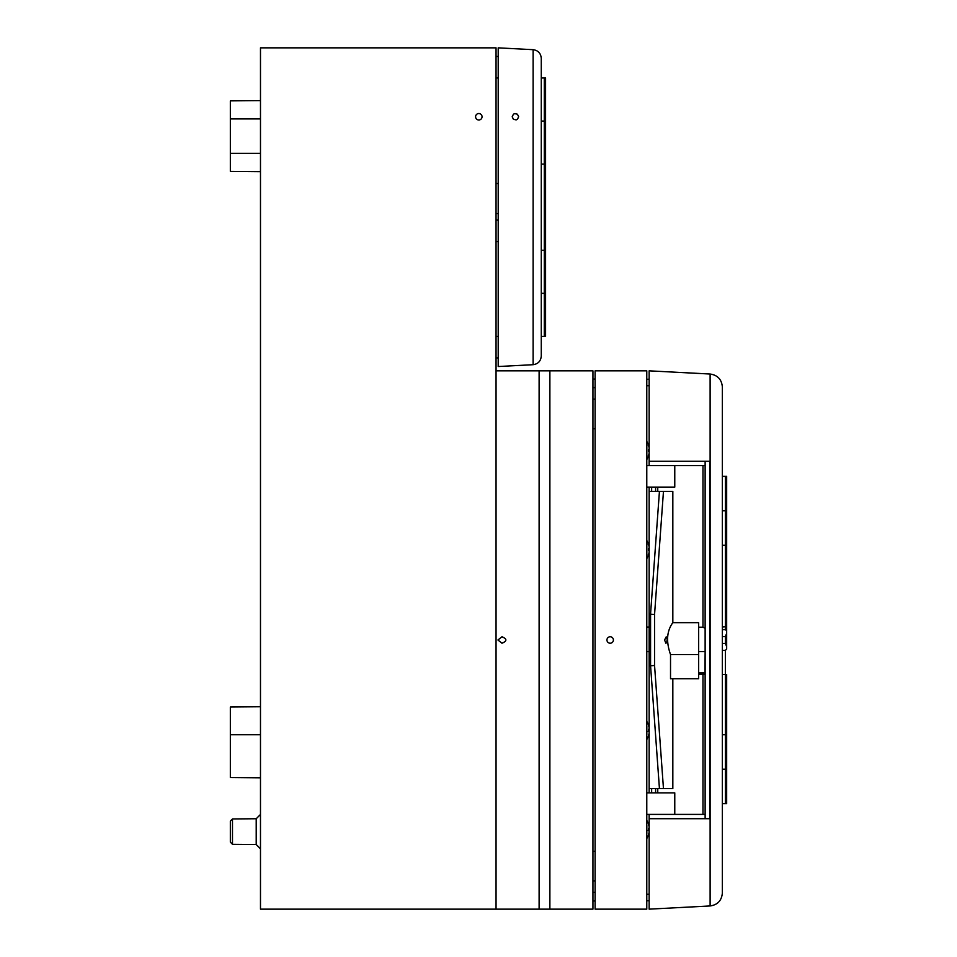 <?xml version="1.0" encoding="UTF-8"?>
<svg xmlns="http://www.w3.org/2000/svg" width="957" height="957" viewBox="0 0 957 957"><rect width="100%" height="100%" fill="white"/><g stroke="black" fill="none" stroke-linecap="round" stroke-linejoin="round"><path stroke-width="1.44" d="M482.053 116.754A3.23 3.23 0 0 1 478.823 119.984A3.23 3.23 0 0 1 475.593 116.754A3.23 3.23 0 0 1 478.823 113.524A3.23 3.23 0 0 1 482.053 116.754M497.939 639.994L501.97 636.764C507.162 638.917 507.162 641.07 501.97 643.224L497.939 639.994M549.88 370.838L549.88 909.15L539.114 909.15L539.114 370.838L592.945 370.838L592.945 909.15L549.88 909.15M539.114 909.15L496.049 909.15L496.049 370.838L539.114 370.838M498.202 220.11L496.049 220.11M498.202 56.463L496.049 56.463M496.049 909.15L260.483 909.15L260.483 47.85L496.049 47.85L496.049 370.838M232.491 818.953L230.338 821.13L230.338 842.136L232.491 844.313L232.491 818.953L256.213 818.749L256.213 844.517L260.483 848.823M260.483 706.745L230.338 707.008L230.338 777.539L260.483 777.802M260.483 100.605L230.338 100.868L230.338 171.399L260.483 171.662M595.098 900.968L592.945 900.968M595.098 379.02L592.945 379.02M498.202 357.918L496.049 357.918M512.198 116.754L513.419 114.23L514.71 113.608L517.438 114.23L518.658 116.754L517.438 119.278L516.146 119.9L513.419 119.278L512.198 116.754M544.282 336.385L545.574 336.385L545.574 77.996L544.282 77.996L544.282 250.255L545.574 250.255L545.574 293.32L544.282 293.32L544.282 336.385L541.267 336.385M541.267 293.32L544.282 293.32L544.282 250.255L541.267 250.255M541.267 121.061L545.574 121.061M545.574 164.125L541.267 164.125M541.267 77.996L544.282 77.996M541.267 356.1L541.267 58.281C540.813 53.269 538.085 50.398 533.109 49.68L533.109 364.701C538.085 363.983 540.813 361.112 541.267 356.1C540.813 361.112 538.085 363.983 533.109 364.701L498.202 366.531L498.202 47.85L533.109 49.68C538.085 50.398 540.813 53.269 541.267 58.281M646.776 900.74L649.145 900.728M649.145 379.259L646.776 379.247M613.401 639.994A3.23 3.23 0 0 1 610.171 643.224A3.23 3.23 0 0 1 606.941 639.994A3.23 3.23 0 0 1 610.171 636.764A3.23 3.23 0 0 1 613.401 639.994M595.098 909.15L595.098 370.838L646.776 370.838L646.776 909.15L595.098 909.15M648.212 830.58L649.145 830.556M649.145 828.642A17.214 1.208 175 0 1 648.391 828.918L648.391 830.604M646.824 834.026L646.824 824.934M649.145 832.064A17.214 17.106 51.1 0 1 648.391 835.15L648.415 835.054M648.415 824.025L648.391 823.905A17.214 17.142 70.6 0 1 649.145 826.992M649.145 826.896A17.214 17.106 128.9 0 0 648.415 823.869M649.145 830.317A17.214 1.208 5 0 0 648.415 830.042L648.415 828.367M649.145 449.539L648.391 449.658L648.391 451.357L649.145 451.477M646.824 455.053L646.824 445.962M649.145 453.044A17.214 17.154 77.2 0 1 648.391 456.142L648.391 456.142M648.391 444.873L648.391 444.873A17.214 17.154 102.8 0 1 649.145 447.972M648.212 731.531L649.145 731.507M649.145 729.593A17.214 1.208 175 0 1 648.391 729.868L648.391 731.555M646.824 734.976L646.824 725.885M649.145 733.014A17.214 17.106 51.1 0 1 648.391 736.1L648.415 736.005M648.415 724.975L648.391 724.856A17.214 17.142 70.6 0 1 649.145 727.942M649.145 727.846A17.214 17.106 128.9 0 0 648.415 724.82M649.145 731.268A17.214 1.208 5 0 0 648.415 730.992L648.415 729.318M649.145 461.274L709.663 461.274L709.663 818.713L649.145 818.713L649.145 909.15L710.118 905.956C717.583 904.879 721.662 900.573 722.356 893.048C721.662 900.573 717.583 904.879 710.118 905.956L710.118 374.031C717.583 375.108 721.662 379.415 722.356 386.939C721.662 379.415 717.583 375.108 710.118 374.031L649.145 370.838L649.145 465.58M649.145 818.713L649.145 814.407M663.464 491.42L659.433 491.42L650.545 614.155L654.552 614.526L663.464 491.42L672.831 491.42L672.831 622.66L698.67 622.66L698.67 654.528L670.522 654.528C665.976 641.645 666.742 631.022 672.831 622.66M650.569 614.155L650.569 665.833L654.552 665.462L654.552 614.526M649.145 792.875L649.145 788.568L672.831 788.568L672.831 678.752M650.569 665.833L659.433 788.568M649.145 788.568L649.145 491.42L659.433 491.42M698.67 654.528L698.67 678.752L670.522 678.752L670.522 654.528M664.565 639.994L666.192 636.848L667.196 639.276L666.73 642.518L665.893 643.224L664.565 639.994M657.758 788.568L657.758 792.875M649.145 491.42L649.145 487.113M657.758 491.42L657.758 487.113M646.776 487.113L674.769 487.113L674.769 465.58L702.976 465.58L702.976 627.218L698.67 627.218M705.13 465.58L702.976 465.58M698.67 651.633L705.13 651.633L704.95 674.446L702.976 674.446L702.976 814.407L705.13 814.407M705.13 461.274L705.13 818.713M702.976 627.218L705.13 628.318M704.95 673.154L698.67 673.154M722.356 893.048L722.356 386.939M722.356 627.05L726.662 626.656L726.662 545.251L725.37 545.251L725.37 629.598L726.662 630.878L726.662 633.319L725.37 636.572L722.356 636.572M722.356 629.598L725.37 629.598M722.356 643.415L725.37 643.415L726.662 646.669L726.662 649.109L725.37 650.389L722.356 650.389M646.776 814.407L702.976 814.407M698.67 674.446L702.976 674.446M722.356 769.189L726.662 769.189L726.662 674.446L722.356 674.446M726.662 630.878L726.662 510.799L725.37 510.799L725.37 545.251L722.356 545.251M722.356 476.347L726.662 476.347L726.662 649.109M722.356 510.799L725.37 510.799L725.37 476.347M649.145 665.833L650.545 665.833M650.545 614.155L649.145 614.155M726.662 803.641L726.662 734.737L725.37 734.737L725.37 803.641L726.662 803.641M722.356 803.641L725.37 803.641M722.356 734.737L725.37 734.737L725.37 650.389M649.145 548.588L648.391 548.708L648.391 550.407L649.145 550.526M646.824 554.103L646.824 545.012M649.145 552.093A17.214 17.154 77.2 0 1 648.391 555.192L648.391 555.192M648.391 543.923L648.391 543.923A17.214 17.154 102.8 0 1 649.145 547.021M646.776 651.633L649.145 651.633M698.67 672.723L704.95 672.723M674.769 814.407L674.769 792.875L646.776 792.875M674.769 465.58L646.776 465.58M498.202 241.643L496.049 241.643M498.202 77.996L496.049 77.996M260.483 734.737L230.338 734.737M260.483 153.359L230.338 153.359M260.483 118.907L230.338 118.907M595.098 892.355L592.945 892.355M595.098 387.633L592.945 387.633M498.202 336.385L496.049 336.385M649.145 894.269L646.776 894.281M646.776 385.707L649.145 385.719M649.145 830.377L648.415 830.317M649.145 731.327L648.415 731.268M663.464 788.568L654.552 665.462M651.645 788.568L651.645 792.875M655.605 788.568L655.605 792.875M651.645 491.42L651.645 487.113M655.605 491.42L655.605 487.113M725.37 636.572L725.37 643.415M256.213 818.749L260.483 814.443M232.491 844.313L256.213 844.517M498.202 183.505L496.049 183.505M498.202 213.65L496.049 213.65M592.945 880.871L595.098 880.895M592.945 851.299L595.098 851.275M592.945 428.688L595.098 428.712M592.945 399.117L595.098 399.093M648.415 830.592L648.415 828.918M648.391 835.174A17.226 17.226 0 0 1 646.824 838.476L646.776 838.547M648.391 823.786A17.226 17.226 0 0 0 646.824 820.484L646.776 820.412M646.776 459.575L646.824 459.504A17.226 17.226 0 0 0 648.391 456.202L648.212 455.747M646.776 441.44L646.824 441.512A17.226 17.226 0 0 1 648.391 444.814L648.212 445.268M648.415 451.345L648.415 449.67M648.415 731.543L648.415 729.868M648.391 736.124A17.226 17.226 0 0 1 646.824 739.426L646.776 739.498M648.391 724.736A17.226 17.226 0 0 0 646.824 721.434L646.776 721.363M646.776 558.625L646.824 558.553A17.226 17.226 0 0 0 648.391 555.251L648.212 554.797M648.415 548.72L648.415 550.395L648.415 548.72M646.776 540.49L646.824 540.561A17.226 17.226 0 0 1 648.391 543.863L648.212 544.318M646.776 627.074L649.145 627.074"/></g></svg>
